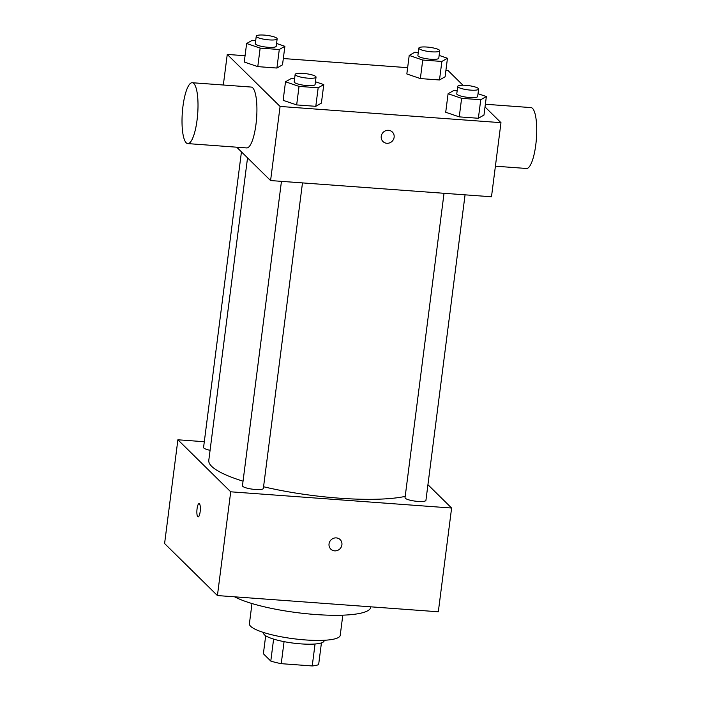 <?xml version="1.0" encoding="UTF-8"?>
<svg xmlns="http://www.w3.org/2000/svg" width="701" height="701" viewBox="0 0 701 701"><rect width="100%" height="100%" fill="white"/><g stroke="black" fill="none" stroke-linecap="round" stroke-linejoin="round"><path stroke-width="1.05" d="M315.047 644.009L312.234 665.95A29.547 5.994 7.3 0 0 318.648 664.583L321.426 642.913M312.234 665.95L281.241 663.672A29.547 5.994 7.3 0 1 270.788 661.069L263.374 653.77L265.688 635.772M284.063 641.652L281.241 663.672M273.609 639.102L270.788 661.069M324.204 640.285L324.134 640.819A30.52 6.195 -172.7 0 1 300.904 643.877A30.52 6.195 -172.7 0 1 263.594 633.064L263.664 632.521M342.807 615.171L340.222 635.351A45.784 9.288 -172.7 0 1 305.382 639.934A45.784 9.288 -172.7 0 1 249.407 623.715L251.992 603.535M370.803 606.821L370.75 607.25A72.483 14.712 -172.7 0 1 315.581 614.514A72.483 14.712 -172.7 0 1 234.607 596.823M427.925 484.706L451.61 508.032L438.318 611.78L217.424 595.561L164.595 543.538L177.888 439.781L204.306 441.726M336.296 537.895A6.677 6.318 -45.4 0 1 339.967 548.813A6.677 6.318 -45.4 0 1 329.672 541.785A6.677 6.318 -45.4 0 1 336.296 537.895M451.61 508.032L230.717 491.804L217.424 595.561M210.081 450.305A10.533 2.138 -172.7 0 1 203.57 447.457L241.442 151.854M302.481 182.9L263.348 488.422A10.533 2.138 -172.7 0 1 255.33 489.473A10.533 2.138 -172.7 0 1 242.458 485.74L281.451 181.357M444.031 193.292L405.038 497.684A10.533 2.138 7.3 0 0 405.318 498.28A10.533 2.138 7.3 0 0 416.569 501.294A10.533 2.138 7.3 0 0 425.928 500.356L465.061 194.834M230.717 491.804L177.888 439.781M405.204 496.396A106.824 21.678 -172.7 0 1 339.407 498.183A106.824 21.678 -172.7 0 1 263.558 486.757M243.037 481.193A106.824 21.678 -172.7 0 1 208.793 460.338L247.541 157.856M200.144 511.774A6.677 1.682 94.2 0 1 198.12 516.917A6.677 1.682 94.2 0 1 196.928 510.135A6.677 1.682 94.2 0 1 199.093 503.598A6.677 1.682 94.2 0 1 200.144 511.774M330.784 549.137A6.677 6.318 134.6 0 0 339.967 548.813A6.677 6.318 134.6 0 0 340.151 539.621M199.093 503.598A6.677 1.682 -85.8 0 0 196.928 510.135A6.677 1.682 -85.8 0 0 198.12 516.917M485.013 106.955L500.978 122.666L491.489 196.779L270.586 180.56L236.71 147.192M500.978 122.666L280.085 106.447L270.586 180.56M381.239 136.318A6.677 6.318 -45.4 0 1 392.367 132.033A6.677 6.318 -45.4 0 1 392.183 141.225A6.677 6.318 -45.4 0 1 381.239 136.318M445.091 76.777L439.492 79.975L420.363 78.573L406.834 73.964L420.363 78.573L439.492 79.975L445.091 76.777L447.466 58.253L441.867 61.451L422.729 60.041L409.209 55.44L414.808 52.242L418.278 52.496M321.4 103.126L315.792 106.324L296.663 104.922L283.134 100.322L296.663 104.922L315.792 106.324L321.4 103.126L323.774 84.602L318.166 87.8L299.038 86.398L285.509 81.789L291.117 78.591L294.578 78.845M445.897 70.477L448.149 70.643L462.94 85.215M280.085 106.447L227.255 54.424L245.061 55.73M283.318 58.542L407.64 67.673M483.979 115.069L478.371 118.267L459.243 116.865L445.713 112.256L459.243 116.865L478.371 118.267L483.979 115.069L486.354 96.536L480.746 99.735L461.617 98.333L448.088 93.732L453.696 90.534L457.157 90.788M282.512 64.834L276.913 68.041L257.784 66.63L244.255 62.03L257.784 66.63L276.913 68.041L282.512 64.834L284.886 46.31L279.287 49.508L260.15 48.106L246.629 43.497L252.229 40.299L255.699 40.553M227.255 54.424L223.33 85.005M192.249 82.727L251.16 87.055A30.52 7.702 94.2 0 1 252.719 87.844A30.52 7.702 94.2 0 1 256.329 121.264A30.52 7.702 94.2 0 1 246.682 147.929L187.78 143.6A30.52 7.702 94.2 0 1 182.33 112.598A30.52 7.702 94.2 0 1 192.249 82.727A30.52 7.702 94.2 0 1 193.809 83.524A30.52 7.702 94.2 0 1 197.419 116.936A30.52 7.702 94.2 0 1 187.78 143.6M495.405 166.19L526.486 168.477A30.52 7.702 -85.8 0 0 536.405 138.605A30.52 7.702 -85.8 0 0 530.955 107.595L485.364 104.247M392.367 132.033A6.677 6.318 -45.4 0 1 392.183 141.225A6.677 6.318 -45.4 0 1 383 141.549M276.553 43.471L284.886 46.31M256.259 36.154L255.313 43.567A10.533 2.138 7.3 0 0 255.593 44.163A10.533 2.138 7.3 0 0 266.844 47.177A10.533 2.138 7.3 0 0 276.203 46.24L277.149 38.835A10.533 2.138 7.3 0 0 266.976 35.374A10.533 2.138 7.3 0 0 256.259 36.154A10.533 2.138 7.3 0 0 256.548 36.75A10.533 2.138 7.3 0 0 267.791 39.773A10.533 2.138 7.3 0 0 277.149 38.835M279.287 49.508L276.913 68.041M260.15 48.106L257.784 66.63M246.629 43.497L244.255 62.03M439.133 55.414L447.466 58.253M418.839 48.097L417.892 55.51A10.533 2.138 7.3 0 0 418.173 56.098A10.533 2.138 7.3 0 0 429.424 59.121A10.533 2.138 7.3 0 0 438.782 58.183L439.729 50.77A10.533 2.138 7.3 0 0 429.555 47.317A10.533 2.138 7.3 0 0 418.839 48.097A10.533 2.138 7.3 0 0 419.128 48.684A10.533 2.138 7.3 0 0 430.37 51.708A10.533 2.138 7.3 0 0 439.729 50.77M441.867 61.451L439.492 79.975M422.729 60.041L420.363 78.573M409.209 55.44L406.834 73.964M315.441 81.763L323.774 84.602M295.147 74.446L294.192 81.859A10.533 2.138 7.3 0 0 294.481 82.446A10.533 2.138 7.3 0 0 305.732 85.469A10.533 2.138 7.3 0 0 315.082 84.532L316.037 77.119A10.533 2.138 7.3 0 0 305.864 73.666A10.533 2.138 7.3 0 0 295.147 74.446A10.533 2.138 7.3 0 0 295.428 75.042A10.533 2.138 7.3 0 0 306.679 78.056A10.533 2.138 7.3 0 0 316.037 77.119M318.166 87.8L315.792 106.324M299.038 86.398L296.663 104.922M285.509 81.789L283.134 100.322M478.021 93.706L486.354 96.536M457.727 86.389L456.772 93.794A10.533 2.138 7.3 0 0 457.061 94.39A10.533 2.138 7.3 0 0 468.312 97.413A10.533 2.138 7.3 0 0 477.661 96.475L478.617 89.062A10.533 2.138 7.3 0 0 468.443 85.601A10.533 2.138 7.3 0 0 457.727 86.389A10.533 2.138 7.3 0 0 458.007 86.977A10.533 2.138 7.3 0 0 469.258 90A10.533 2.138 7.3 0 0 478.617 89.062M480.746 99.735L478.371 118.267M461.617 98.333L459.243 116.865M448.088 93.732L445.713 112.256"/></g></svg>
